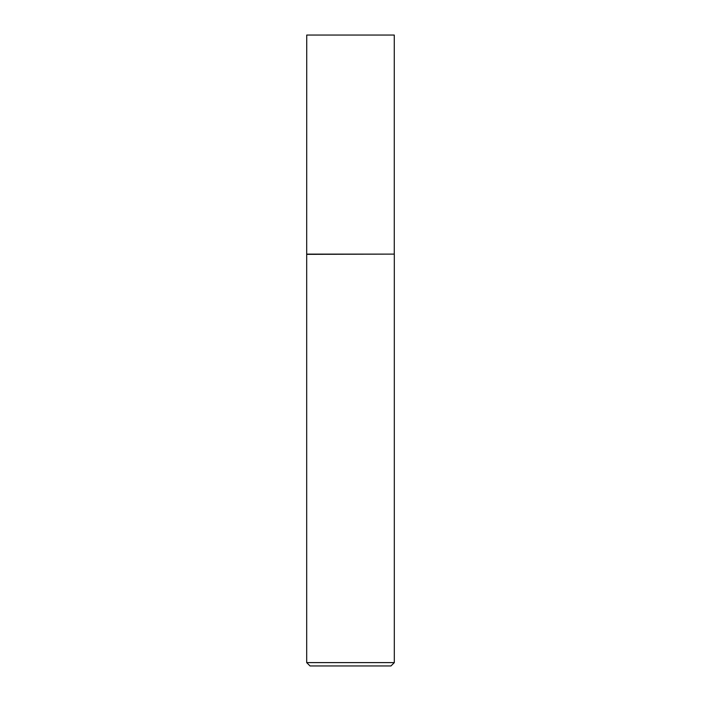 <?xml version="1.0" encoding="UTF-8"?>
<svg xmlns="http://www.w3.org/2000/svg" width="701" height="701" viewBox="0 0 701 701"><rect width="100%" height="100%" fill="white"/><g stroke="black" fill="none" stroke-linecap="round" stroke-linejoin="round"><path stroke-width="1.05" d="M306.731 254.112L394.269 254.112L394.269 35.05L306.731 35.05L306.688 254.358L394.269 254.112M394.312 662.611L390.974 665.95L310.026 665.95L306.688 662.611L394.312 662.611L394.312 254.358M306.688 662.611L306.688 254.358"/></g></svg>
